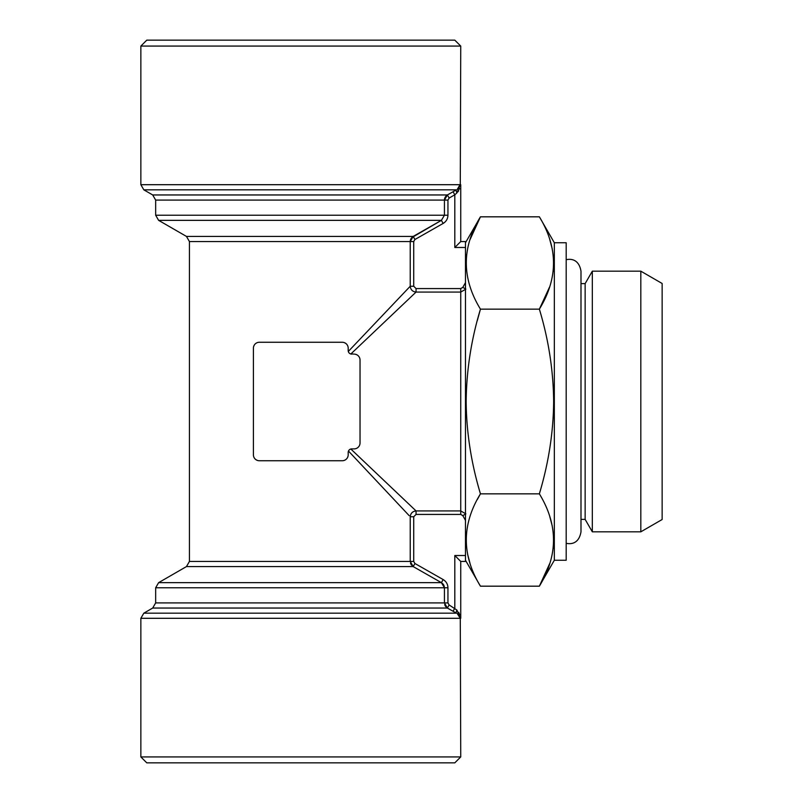 <?xml version="1.0" encoding="UTF-8"?>
<svg xmlns="http://www.w3.org/2000/svg" width="803" height="803" viewBox="0 0 803 803"><rect width="100%" height="100%" fill="white"/><g stroke="black" fill="none" stroke-linecap="round" stroke-linejoin="round"><path stroke-width="1.2" d="M457.329 189.287L460.019 184.7L458.142 188.605M449.138 198.04L447.381 194.958L456.435 189.829L143.817 189.829L140.856 184.7L460.28 184.7L456.927 192.911L454.809 194.798L449.138 198.04L447.944 200.088L444.43 200.088L447.381 194.958L445.816 196.283M445.324 196.956L444.962 197.618M444.691 198.351L444.501 199.144M447.944 200.088L447.944 215.224C447.823 218.807 446.227 221.548 443.156 223.435L441.399 220.353L444.43 215.224L155.662 215.224L158.623 220.353L441.399 220.353L411.608 237.748M580.991 519.38L585.136 519.38L592.323 531.827L592.323 271.173L640.824 271.173L640.824 531.827L662.144 519.511L662.144 283.489L640.824 271.173M585.136 519.38L585.136 283.62L592.323 271.173M443.156 223.435L414.93 239.505L413.726 241.562L413.726 286.249L416.054 288.578L460.741 288.578L462.789 287.374L465.479 288.889M444.139 585.979L444.43 587.776L441.399 582.647L442.965 583.922M443.467 584.574L443.848 585.236M349.907 449.399L350.831 449.007L416.054 510.929L460.741 510.929L465.87 513.88M465.479 514.111L462.789 515.626L460.741 514.422L416.054 514.422L413.726 516.751L413.726 561.438L414.93 563.495L443.156 579.565C446.227 581.452 447.823 584.183 447.944 587.776L447.944 602.912L449.138 604.96L456.927 610.089L460.28 618.3L457.329 613.713M411.126 238.421L410.765 239.093M410.494 239.816L410.303 240.619M348.693 352.397L348.301 351.463L410.233 286.249L410.233 241.562L413.184 236.423L441.399 220.353M458.142 614.395L458.904 615.259M460.741 561.438L465.479 561.438L460.741 561.438L460.741 618.3L460.741 561.438L454.809 555.515L454.809 608.202L453.053 611.284L456.435 613.171L447.381 608.042L444.43 602.912L447.944 602.912M444.691 604.649L444.962 605.382M445.324 606.044L445.816 606.717M155.662 602.912L444.43 602.912L444.43 587.776L155.662 587.776L155.662 602.912L152.7 608.042L447.381 608.042L449.138 604.96M465.479 561.438L465.479 241.562L460.741 241.562L465.479 241.562M465.479 247.485L454.809 247.485L460.741 241.562L460.741 184.7L460.741 241.562M351.744 354.113A3.553 3.553 0 0 1 348.191 350.56L348.191 348.191A5.922 5.922 0 0 0 342.259 342.259L259.329 342.259A5.922 5.922 0 0 0 253.407 348.191L253.407 454.809A5.922 5.922 0 0 0 259.329 460.741L342.259 460.741A5.922 5.922 0 0 0 348.191 454.809L348.191 452.44A3.553 3.553 0 0 1 351.744 448.887L354.113 448.887A5.922 5.922 0 0 0 360.035 442.965L360.035 360.035A5.922 5.922 0 0 0 354.113 354.113L350.339 353.822M454.809 247.485L454.809 194.798L453.053 191.716L456.435 189.829A3.553 1.134 61.5 0 0 456.927 192.911M343.011 460.691L343.744 460.551M344.457 460.32L345.471 459.798M346.364 459.085L347.147 458.162M347.699 457.168L348.07 456.004M258.486 342.319L257.733 342.479M257.08 342.7L256.538 342.961M254.2 345.23L253.597 346.695M459.858 615.168L458.704 612.308M460.019 618.3L140.856 618.3L143.817 613.171L456.435 613.171A3.553 1.134 118.5 0 1 456.927 610.089M349.907 353.601L349.225 353.069M416.054 288.578L416.054 292.071C412.571 291.68 410.624 289.732 410.233 286.249L413.726 286.249M465.87 289.12L460.741 292.071L416.054 292.071L350.831 353.993M409.199 515.677L348.472 451.045M348.693 450.613L349.225 449.931M413.726 561.438L189.428 561.438L186.467 566.577L413.184 566.577L441.399 582.647L413.184 566.577L410.233 561.438L410.233 516.751C410.624 513.278 412.561 511.33 416.054 510.929L416.054 514.422M348.301 351.463L348.191 350.56M460.28 184.7L460.741 46.072L140.856 46.072L146.778 40.15L454.809 40.15L460.741 46.072M457.911 191.877L458.704 190.692M459.416 189.207L459.647 188.564M540.359 490.352L539.365 493.845C548.64 462.95 553.397 432.165 553.648 401.5C553.337 370.334 548.569 339.559 539.365 309.155C558.205 278.46 558.205 247.675 539.365 216.82L480.445 216.82C461.605 247.515 461.605 278.3 480.445 309.155C471.241 339.549 466.473 370.334 466.162 401.5C466.413 432.165 471.17 462.95 480.445 493.845C461.605 524.54 461.605 555.325 480.445 586.18L539.365 586.18C558.205 555.485 558.205 524.7 539.365 493.845L480.445 493.845L477.323 499.526M477.323 320.517L480.445 309.155L539.365 309.155L549.583 286.982M470.006 563.325L467.607 554.211M466.162 539.927L466.443 533.824M466.162 262.902L466.684 254.481M470.026 239.615L480.445 216.82L465.479 242.747M549.804 516.7L552.203 525.824M553.648 540.098L553.126 548.519M549.784 563.385L539.365 586.18L554.331 560.253L554.331 242.747L539.365 216.82M549.804 239.675L552.203 248.789M553.648 263.073L553.126 271.484M140.856 618.3L140.856 756.928L460.741 756.928L460.28 618.3M140.856 756.928L146.778 762.85L454.809 762.85L460.741 756.928M155.662 587.776L158.623 582.647L441.399 582.647L443.156 579.565M354.906 448.837L355.689 448.676M356.462 448.405L357.455 447.853M358.379 447.07L359.041 446.247M359.614 445.163L359.925 444.079M359.975 359.192L359.814 358.439M359.593 357.787L359.332 357.235M357.064 354.896L355.599 354.304M410.494 563.184L410.765 563.907M411.126 564.579L411.608 565.252M410.233 516.751L413.726 516.751M414.93 239.505L413.184 236.423L186.467 236.423L189.428 241.562L413.726 241.562M554.331 242.747L566.185 242.747L566.185 560.253L554.331 560.253M350.831 449.007L351.744 448.887M348.191 452.44L348.301 451.537M253.447 455.552L253.597 456.295M253.838 457.048L254.19 457.77M254.651 458.453L255.224 459.085M255.956 459.677L257.291 460.38M413.184 566.577L414.93 563.495M348.141 347.448L348 346.705M347.749 345.963L347.398 345.23M346.936 344.547L346.364 343.915M345.641 343.323L344.306 342.63M447.381 194.958L152.7 194.958L155.662 200.088L444.43 200.088L444.43 215.224L447.944 215.224M462.789 287.374L465.479 282.636M460.741 288.578L460.741 514.422M444.43 587.776L447.944 587.776M454.809 555.515L465.479 555.515M465.479 520.364L462.789 515.626M465.479 560.253L480.445 586.18M566.185 259.71C570.893 258.636 578.933 259.128 580.991 271.173L580.991 531.827C578.933 543.872 570.893 544.364 566.185 543.29M140.856 184.7L140.856 46.072M152.7 608.042L143.817 613.171M152.7 194.958L143.817 189.829M155.662 215.224L155.662 200.088M186.467 236.423L158.623 220.353M580.991 283.62L585.136 283.62M592.323 531.827L640.824 531.827M189.428 561.438L189.428 241.562M186.467 566.577L158.623 582.647"/></g></svg>
